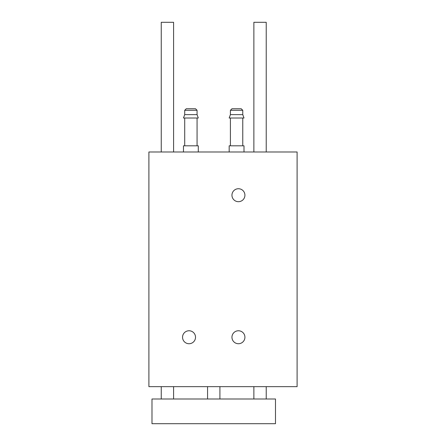 <?xml version="1.0" encoding="UTF-8"?>
<svg xmlns="http://www.w3.org/2000/svg" width="446" height="446" viewBox="0 0 446 446"><rect width="100%" height="100%" fill="white"/><g stroke="black" fill="none" stroke-linecap="round" stroke-linejoin="round"><path stroke-width="0.67" d="M189.037 343.727A6.484 6.484 0 0 0 194.651 334.004A6.484 6.484 0 0 0 183.417 334.004A6.484 6.484 0 0 0 189.037 343.727M238.437 201.692A6.484 6.484 0 0 0 244.051 191.97A6.484 6.484 0 0 0 232.823 191.97A6.484 6.484 0 0 0 238.437 201.692M238.437 343.727A6.484 6.484 0 0 0 244.051 334.004A6.484 6.484 0 0 0 232.823 334.004A6.484 6.484 0 0 0 238.437 343.727M297.103 151.986L148.897 151.986L148.897 386.649L297.103 386.649L297.103 151.986M229.177 151.986L229.177 145.809L243.995 145.809L243.995 151.986M230.409 145.809L230.409 118.017M242.763 114.628L230.409 114.628L229.177 118.017L243.995 118.017L242.763 114.628L242.763 110.301L241.219 108.757L231.953 108.757L230.409 110.301L242.763 110.301M230.409 114.628L230.409 110.301M183.479 151.986L183.479 145.809L198.297 145.809L198.297 151.986M184.711 145.809L184.711 118.017M197.065 114.628L184.711 114.628L183.479 118.017L198.297 118.017L197.065 114.628L197.065 110.301L195.521 108.757L186.255 108.757L184.711 110.301L197.065 110.301M184.711 114.628L184.711 110.301M275.489 423.7L151.986 423.7L151.986 398.997L275.489 398.997L275.489 423.7M161.246 151.986L161.246 22.3L173.594 22.3L173.594 151.986M161.246 398.997L161.246 386.649M253.874 151.986L253.874 22.3L266.229 22.3L266.229 151.986M253.874 398.997L253.874 386.649M207.563 398.997L207.563 386.649M242.763 145.809L242.763 118.017M197.065 145.809L197.065 118.017M173.594 398.997L173.594 386.649M266.229 398.997L266.229 386.649M219.911 398.997L219.911 386.649"/></g></svg>
